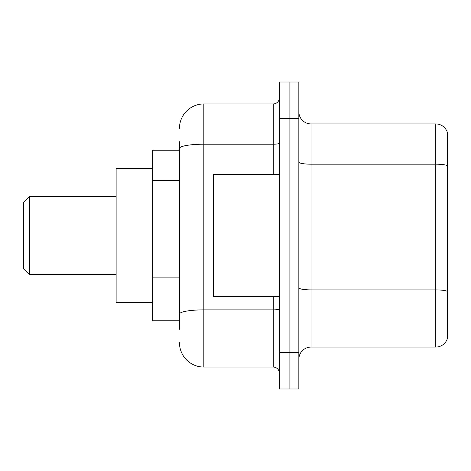 <?xml version="1.0" encoding="UTF-8"?>
<svg xmlns="http://www.w3.org/2000/svg" width="471" height="471" viewBox="0 0 471 471"><rect width="100%" height="100%" fill="white"/><g stroke="black" fill="none" stroke-linecap="round" stroke-linejoin="round"><path stroke-width="0.71" d="M179.469 171.903L179.469 148.436L179.469 150.231L152.669 150.231L152.669 320.769L179.469 320.769M179.469 329.294L179.469 141.706M279.35 352.438L279.35 388.981L289.094 388.981L289.094 352.438L289.094 388.981L298.844 388.981L298.844 352.438L289.094 352.438L289.094 118.562L289.094 352.438L279.35 352.438L279.35 118.562L289.094 118.562L289.094 82.019L289.094 118.562L298.844 118.562L298.844 352.438M298.844 118.562L298.844 82.019L279.35 82.019L279.35 118.562M179.469 128.306A24.362 24.362 0 0 1 203.831 103.944L203.831 367.056L273.262 367.056L273.262 296.406M203.831 103.944L273.262 103.944A6.088 6.088 0 0 0 279.35 97.856M179.469 318.331L179.469 286.403M279.35 373.144A6.088 6.088 0 0 0 273.262 367.056M203.831 367.056A24.362 24.362 0 0 1 179.469 342.694M298.844 359.261A12.181 12.181 0 0 1 311.025 347.08L435.757 347.08L435.757 123.92L311.025 123.92A12.181 12.181 0 0 1 298.844 111.739A12.181 12.181 0 0 0 311.025 123.92L311.025 347.08M447.45 132.692A12.181 12.181 0 0 0 435.757 123.92A12.181 12.181 0 0 1 447.45 132.692L447.45 338.308A12.181 12.181 0 0 1 435.757 347.08M447.45 165.874L447.45 298.355M29.638 274.481L29.638 196.519L23.55 202.612L23.55 268.388L29.638 274.481L116.125 274.481M152.669 168.506L116.125 168.506L116.125 302.494L152.669 302.494M279.35 174.594L213.575 174.594L213.575 296.406L279.35 296.406M179.469 180.428L152.669 180.428M179.469 277.878L152.669 277.878M279.35 308.811A6.088 1.06 0 0 1 273.262 309.871L203.831 309.871A24.362 4.233 180 0 0 179.469 314.098M179.469 148.436A24.362 4.233 180 0 1 203.831 144.208L273.262 144.208L273.262 103.944M273.262 174.594L273.262 144.208A6.088 1.06 0 0 0 279.35 143.149M447.45 165.71A12.181 2.114 180 0 0 435.757 164.185L311.025 164.185A12.181 2.114 -0 0 1 298.844 162.071M447.45 291.414A12.181 2.114 180 0 0 435.757 289.895L311.025 289.895A12.181 2.114 0 0 1 298.844 287.781M29.638 196.519L116.125 196.519"/></g></svg>
